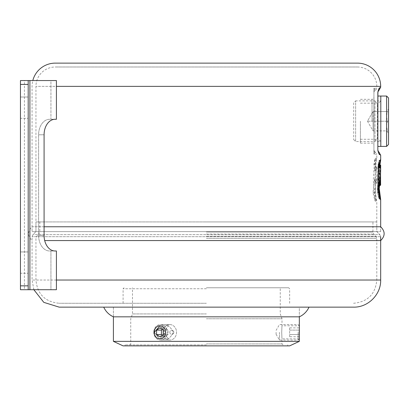 <?xml version="1.0" encoding="UTF-8"?>
<svg xmlns="http://www.w3.org/2000/svg" width="409" height="409" viewBox="0 0 409 409"><rect width="100%" height="100%" fill="white"/><g stroke="black" fill="none" stroke-linecap="round" stroke-linejoin="round"><path stroke-width="0.31" stroke-dasharray="2.04 1.53" d="M380.452 177.746A0.583 0.409 -177.1 0 1 379.874 178.104L378.652 178.104L378.795 166.545L380.079 166.959L379.864 179.791A0.583 0.409 -177.1 0 0 380.442 179.439M379.782 166.959L379.731 164.709L380.022 164.709L380.079 166.959A0.583 0.409 179.2 0 0 380.656 166.545L380.677 165.793M380.447 179.372L378.652 179.275L378.652 178.104A0.583 0.409 -177.4 0 0 378.074 178.513L377.466 189.055L377.732 191.632L378.223 183.068L377.911 168.59A0.583 0.409 -176.4 0 1 378.366 168.186L378.596 163.871A0.583 0.409 2.2 0 0 378.131 164.254L378.253 179.709L377.911 168.876A0.583 0.409 -3.6 0 1 377.911 168.84L378.356 168.861L378.366 168.186A0.583 0.409 3.9 0 0 378.826 167.782L379.22 188.396M379.22 194.883L379.22 198.457C378.811 197.772 378.279 191.555 377.619 179.817C378.284 167.941 378.816 161.698 379.22 161.085C379.189 159.899 378.882 161.146 378.299 164.822A0.583 0.475 8.5 0 1 378.305 164.735L378.305 164.735A0.583 0.475 8.5 0 1 378.877 164.346L379.721 160.2L378.637 170.287L379.22 194.51M379.22 192.762L378.939 169.111L380.012 160.2L379.046 164.822L379.388 167.659L379.69 165.783M380.022 185.476L379.859 171.995L378.622 171.565L378.468 170.839L379.511 171.995L379.731 185.476L379.194 185.844L379.22 185.425L379.107 186.064L378.662 192.777L378.32 189.055L378.514 182.572L377.512 192.25A0.583 0.383 7.2 0 1 378.09 191.862L379.301 182.184L378.213 192.25L380.053 199.188L379.946 197.808M378.468 170.839L378.356 168.861L378.806 168.631L377.911 168.595L378.131 164.275A0.583 0.409 2.2 0 0 378.131 164.275A0.583 0.578 -45.4 0 1 378.616 163.702L378.622 163.712A0.583 0.578 135.7 0 0 378.141 164.285A0.583 0.409 -2.1 0 1 378.637 163.876L378.795 166.545A0.583 0.353 139.8 0 0 379.286 165.849L379.097 163.13L378.826 167.782M379.91 181.622L379.092 181.99A0.583 0.583 0 0 0 378.514 182.526A0.583 0.389 4.6 0 1 379.092 182.184L379.296 183.667L379.629 183.667L379.445 182.107L379.092 182.107A0.583 0.46 173.2 0 0 378.514 182.572A0.583 0.389 4.6 0 1 378.514 182.526L377.512 192.179A0.583 0.583 0 0 0 377.507 192.25C378.596 197.302 379.163 199.372 379.22 198.457L377.89 187.557L377.671 176.596C378.529 162.685 379.163 162.92 379.143 161.8L379.189 165.671A0.583 0.409 178.9 0 1 378.698 166.074M380.436 159.985L379.721 160.2C379.046 161.274 379.388 158.058 378.305 164.735A0.583 0.583 0 0 0 378.299 164.822L378.581 167.209C378.979 164.009 379.194 163.14 379.22 164.602L379.209 164.326L379.731 164.709M376.801 221.929L39.816 221.929L376.801 221.929L376.801 231.612L206.371 231.612L380.677 231.612L32.071 231.612L380.677 231.612L32.071 231.612L376.801 231.612L35.946 231.612L376.801 231.612L376.801 200.983C376.265 200.144 375.6 193.089 374.797 179.817C375.605 166.391 376.275 159.305 376.801 158.559L376.72 158.263L375.268 158.263L375.35 158.559C375.283 157.276 374.797 159.316 373.903 164.684L374.7 170.553C375.094 166.586 375.309 165.461 375.35 167.184L375.35 200.983C374.808 200.144 374.133 193.089 373.325 179.817C374.143 166.391 374.818 159.305 375.35 158.559L375.35 167.184L375.283 166.652L376.735 166.652L376.801 167.184L376.801 182.849L376.801 167.184C376.761 165.461 376.546 166.586 376.157 170.553L375.365 164.684C376.254 159.316 376.735 157.276 376.801 158.559L376.801 154.147L373.928 154.147L375.38 152.281A1.938 1.938 0 0 1 376.801 154.147L373.928 154.147L373.928 88.298L373.959 88.998L373.928 88.298L374.025 88.651L373.928 88.298L376.801 88.298A1.938 1.938 0 0 1 375.38 90.164L374.025 88.651L375.38 90.164L373.959 92.03M374.588 179.157L373.008 192.593C374.47 199.168 375.247 201.969 375.35 200.983L376.801 200.983C376.699 201.969 375.927 199.168 374.486 192.593L376.045 179.157C376.52 183.293 376.771 184.525 376.801 182.849L376.704 183.559L375.252 183.559L375.35 182.849C375.319 184.525 375.063 183.293 374.588 179.157L376.045 179.157M377.901 121.222L377.901 143.135L377.901 121.222M373.959 121.222L373.959 97.373L373.959 121.222M360.406 121.222L360.406 143.135L360.406 121.222M35.946 221.929L206.371 221.929L35.946 221.929L35.946 231.612L35.946 86.36A19.366 19.366 0 0 1 55.312 66.994L357.435 66.994L55.312 66.994M373.959 150.415L375.38 152.281L373.928 154.147L373.928 88.298L376.801 88.298L376.801 86.36A19.366 19.366 0 0 0 357.435 66.994M44.085 226.77L32.071 226.77L32.071 231.612L32.071 86.36A23.241 23.241 0 0 1 32.807 80.553M380.677 231.612L380.677 226.77L380.677 231.612M378.55 90.721A3.875 3.839 48.4 0 0 379.833 87.823L380.498 87.327M379.833 87.823C379.25 87.623 378.581 89.07 377.834 92.173L377.834 150.272C378.576 153.365 379.245 154.812 379.833 154.617L380.539 155.144M379.235 188.288L378.974 176.202L379.987 164.709L379.23 188.319M380.677 168.958L380.656 166.545A0.583 0.537 -178 0 0 380.079 166.008L379.782 166.008C379.859 163.59 379.649 164.132 379.158 167.634L379.516 167.634L379.158 167.659L379.092 165.272A0.583 0.45 -7.6 0 1 379.654 165.589M380.677 184.234L380.436 172.25A0.583 0.409 177 0 0 379.859 171.872L379.511 171.872M357.435 63.124L55.312 63.124M377.834 150.272L377.834 92.173M378.55 151.724L378.55 151.724A3.875 3.839 131.6 0 1 379.833 154.617M374.025 88.651A1.938 1.391 180 0 0 373.959 88.998A1.938 1.391 0 0 1 374.025 88.651M373.959 153.447A1.938 1.391 0 0 0 374.025 153.794A1.938 1.391 180 0 1 373.959 153.447M373.903 164.684L375.365 164.684M373.008 192.593L374.486 192.593M374.7 170.553L376.157 170.553M379.337 195.379L379.762 199.188L378.279 192.716A0.583 0.46 -10.9 0 1 378.826 192.992M378.351 187.751A0.583 0.409 5.7 0 1 378.351 187.813L378.688 184.035A0.583 0.409 4.5 0 0 378.688 183.989L379.296 183.733L378.402 183.861L377.911 188.16A0.583 0.409 -174.5 0 0 377.466 188.564L377.896 188.564L378.146 192.036A0.583 0.409 175.4 0 1 377.696 191.632A0.583 0.578 -90 0 0 378.177 192.204L378.714 185.067L379.731 184.485M378.622 171.565L378.8 183.477L380.073 183.477L379.859 171.995A0.583 0.286 -178.3 0 1 380.436 172.281A0.583 0.409 177 0 0 380.436 172.25A0.583 0.583 0 0 0 379.859 171.698L379.005 171.54A0.583 0.322 131.4 0 0 378.622 171.565M379.874 183.677L378.76 183.677L378.714 185.067A0.583 0.373 -147.8 0 1 379.215 185.773L379.107 186.064A0.583 0.409 -177.9 0 0 378.611 185.655M378.085 179.75L378.642 179.791L378.652 179.275L378.085 179.771L378.074 178.518A0.583 0.583 0 0 1 378.074 178.488L378.253 170.594L378.074 178.518L380.436 178.718M378.223 183.068A0.583 0.409 -178.9 0 0 378.8 183.477L378.8 183.651A0.583 0.573 174 0 1 378.223 183.13L378.223 183.13A0.583 0.573 174 0 1 378.223 183.068M378.939 171.407L378.939 171.417A0.583 0.409 176.7 0 1 378.939 171.448L378.826 169.612A0.583 0.409 -3.9 0 0 378.371 169.244A0.583 0.409 -3.6 0 1 377.911 168.876A0.583 0.583 0 0 1 377.911 168.84L377.911 168.59A0.583 0.583 0 0 0 377.911 168.595A0.583 0.583 0 0 1 377.911 168.554L378.131 164.254A0.583 0.583 0 0 1 378.611 163.702A0.583 0.578 134.8 0 0 379.097 163.13M378.79 183.677L378.192 182.833L378.775 183.518L380.073 183.477L378.8 183.641L380.043 183.518A0.583 0.573 -7.4 0 1 380.079 183.518A0.583 0.583 0 0 0 380.043 183.508L380.043 183.559M378.192 182.833L378.223 183.13A0.583 0.583 0 0 0 378.8 183.651L380.063 183.651L380.636 184.147M378.698 192.777A0.583 0.578 -90 0 0 378.218 192.204A0.583 0.578 90 0 1 377.732 191.632A0.583 0.409 -175.5 0 0 378.248 192.036A0.583 0.409 -175.8 0 1 378.76 192.44M378.085 179.771L377.466 188.508A0.583 0.583 0 0 0 377.466 188.564L377.466 189.055A0.583 0.409 -5.5 0 0 377.911 189.459A0.583 0.409 -5.7 0 1 378.351 189.807L378.32 189.055L377.466 189.055A0.583 0.583 0 0 0 377.466 189.111L377.696 191.678A0.583 0.583 0 0 0 378.177 192.204L378.591 192.394A0.583 0.409 -4.9 0 0 378.146 192.036L378.146 192.036M379.874 181.944A0.583 0.46 173.5 0 1 379.445 182.107L379.301 182.184A0.583 0.389 4.9 0 0 379.884 181.847M380.447 199.362L379.174 198.82C378.985 198.232 379.107 199.766 377.517 192.358A0.583 0.583 0 0 1 377.507 192.25A0.583 0.46 -10.7 0 0 377.517 192.358L377.517 192.358A0.583 0.46 -10.7 0 0 378.09 192.716L378.259 191.862A0.583 0.383 7.5 0 0 378.816 191.617M379.981 168.165L379.158 167.792A0.583 0.583 0 0 1 378.581 167.271A0.583 0.45 -6.1 0 0 379.158 167.659L379.158 167.634A0.583 0.424 -174.7 0 1 378.581 167.209A0.583 0.45 -6.1 0 0 378.581 167.271L378.305 164.893A0.583 0.583 0 0 1 378.299 164.822A0.583 0.45 -7.3 0 0 378.877 165.272L379.102 164.346A0.583 0.475 8.8 0 0 379.659 164.019M379.782 166.008L379.286 165.849M379.107 163.14A0.583 0.578 135.9 0 1 378.622 163.712L378.637 163.876A0.583 0.409 178.2 0 0 379.133 163.472M378.596 163.871L378.596 163.871A0.583 0.409 2.4 0 0 379.066 163.462M379.935 167.777A0.583 0.424 -175 0 0 379.516 167.634M379.951 167.987A0.583 0.45 -6.4 0 0 379.388 167.659M380.171 183.319A0.583 0.409 4.2 0 1 379.629 183.559L379.296 183.559M378.841 183.769A0.583 0.312 50.1 0 1 378.775 183.897L379.629 183.667A0.583 0.511 -7.9 0 0 379.721 183.656M377.911 188.16L377.896 188.564L378.32 188.564L378.351 187.813A0.583 0.409 5.7 0 1 377.911 188.16M379.731 185.476L379.215 185.773M379.066 171.8A0.583 0.322 131.4 0 0 379.005 171.54L378.939 171.417A0.583 0.409 176.7 0 0 378.478 171.044M380.626 184.081A0.583 0.573 -6.3 0 0 380.058 183.641M378.657 179.275L378.402 183.861A0.583 0.312 50.1 0 0 378.775 183.897L378.688 184.035A0.583 0.409 4.5 0 1 378.238 184.393M59.182 307.144L353.56 307.144M206.371 303.274L59.182 303.274L206.371 303.274M206.371 221.929L372.926 221.929L206.371 221.929M20.45 97.015L28.195 97.015L28.195 118.319L28.195 97.015L28.195 118.319L28.195 97.015L20.45 97.015L20.45 118.319L28.195 118.319L20.45 118.319L20.45 97.015M20.45 251.949L28.195 251.949L28.195 273.253L28.195 251.949L28.195 273.253L28.195 251.949L20.45 251.949L20.45 273.253L28.195 273.253L20.45 273.253L20.45 251.949M56.411 250.983L56.411 289.715L28.195 289.715L28.195 285.84L20.45 285.84L20.45 289.715L56.411 289.715L50.936 289.715L50.936 250.983L50.936 289.715L24.422 289.715L24.422 80.553L50.936 80.553L50.936 119.285L55.041 119.285A15.496 10.956 -90 0 0 44.085 134.781L44.085 235.487A15.496 10.956 -90 0 0 55.041 250.983L49.566 250.983A15.496 10.956 90 0 1 38.61 235.487L38.61 134.781A15.496 10.956 90 0 1 49.566 119.285L50.936 119.285L50.936 80.553L56.411 80.553L56.411 119.285L49.566 119.285A15.496 10.956 90 0 0 38.61 134.781L38.61 235.487A15.496 10.956 90 0 0 49.566 250.983L56.411 250.983M20.45 285.84L20.45 80.553L24.422 80.553L24.422 289.715L20.45 289.715L20.45 80.553L56.411 80.553L28.195 80.553L28.195 289.715L28.195 80.553L20.45 80.553L20.45 289.715L28.195 289.715M20.45 84.423L28.195 84.423L28.195 285.84M28.195 84.423L28.195 80.553M386.658 111.539L387.829 111.539C386.295 114.765 386.295 117.991 387.829 121.222C386.295 124.448 386.295 127.674 387.829 130.906L386.658 130.906L387.829 130.906C386.295 127.68 386.295 124.454 387.829 121.222C386.295 117.996 386.295 114.771 387.829 111.539L386.658 111.539L388.55 109.116L388.55 133.329L388.55 109.116M386.658 130.906L388.55 133.329M353.688 102.823L353.688 139.622L353.688 102.823L355.625 100.885L355.625 141.56L355.625 100.885L374.992 100.885L374.992 141.56L374.992 100.885L377.41 104.259L380.805 100.885L380.805 141.56L380.805 100.885L377.901 100.885L377.901 141.56L377.901 100.885M353.688 139.622L355.625 141.56L374.992 141.56L377.41 138.186L377.41 104.259L377.41 138.186L380.805 141.56L377.901 141.56M380.805 96.043L380.805 146.402L380.805 96.043M386.612 96.043L386.612 146.402M388.55 144.464L388.55 97.981M373.054 111.539L373.054 121.222L373.054 111.539L387.829 111.539L373.054 111.539L367.466 121.222L373.054 121.222L373.054 130.906L373.054 121.222L387.829 121.222L367.466 121.222L373.054 111.539M367.466 121.222L373.054 130.906L387.829 130.906L373.054 130.906L367.466 121.222M380.805 100.885L380.805 141.56L380.805 100.885M377.901 146.402L377.901 96.043L377.901 146.402M163.038 332.323L168.559 325.784L174.362 332.323L168.559 325.784L163.038 332.323L168.559 338.856L163.038 332.323M159.893 338.856L168.559 338.856L174.362 332.323L168.559 338.856L159.893 338.856L165.665 332.323L159.893 325.784L165.665 332.323L159.893 338.856L154.346 332.323L159.893 325.784L168.559 325.784L159.893 325.784M281.719 332.323C282.026 323.887 282.026 323.887 281.719 332.323C282.026 323.887 282.026 323.887 281.719 332.323C282.026 340.753 282.026 340.753 281.719 332.323C282.026 340.753 282.026 340.753 281.719 332.323M299.102 332.323C299.352 323.887 299.352 323.887 299.102 332.323C299.352 323.887 299.352 323.887 299.102 332.323C299.352 340.753 299.352 340.753 299.102 332.323C299.352 340.753 299.352 340.753 299.102 332.323M206.371 287.778L288.682 287.778L206.371 287.778M206.371 288.744L123.094 288.744L206.371 288.744M206.371 307.144L113.411 307.144L206.371 307.144M154.346 332.323L159.428 338.836M299.332 341.362L113.411 341.362M289.649 345.876L123.094 345.876M206.371 344.91L125.031 344.91L206.371 344.91M206.371 343.943L282 343.943L206.371 343.943M206.371 318.764L282 318.764L206.371 318.764M206.371 313.923L132.485 313.923L206.371 313.923M169.837 332.323A1.938 1.677 -90 0 0 171.514 334.26A1.938 1.677 -90 0 0 173.191 332.323A1.938 1.677 -90 0 0 171.514 330.385A1.938 1.677 -90 0 0 169.837 332.323A1.938 1.677 -90 0 1 171.514 330.385A1.938 1.677 -90 0 1 173.191 332.323A1.938 1.677 -90 0 1 171.514 334.26A1.938 1.677 -90 0 1 169.837 332.323M163.125 332.323A7.745 6.708 -90 0 0 169.837 340.068A7.745 6.708 -90 0 0 176.545 332.323A7.745 6.708 -90 0 0 169.837 324.577A7.745 6.708 -90 0 0 163.125 332.323A7.745 6.708 -90 0 1 169.837 324.577A7.745 6.708 -90 0 1 176.545 332.323A7.745 6.708 -90 0 1 169.837 340.068A7.745 6.708 -90 0 1 163.125 332.323M153.789 332.323A7.745 6.708 -90 0 0 160.497 340.068A7.745 6.708 -90 0 0 167.204 332.323A7.745 6.708 -90 0 0 160.497 324.577A7.745 6.708 -90 0 0 153.789 332.323A7.745 6.708 -90 0 1 160.497 324.577A7.745 6.708 -90 0 1 167.204 332.323A7.745 6.708 -90 0 1 160.497 340.068A7.745 6.708 -90 0 1 153.789 332.323M162.312 335.145L164.735 336.755L159.893 336.755L156.565 334.542L156.565 330.104L159.893 327.885L164.735 327.885L159.893 327.885L163.217 330.104L168.058 330.104L164.735 327.885L162.312 329.501M161.407 330.104L161.407 334.542L164.735 336.755L168.058 334.542L168.058 330.104L163.217 330.104L163.217 334.542L168.058 334.542L163.217 334.542L159.893 336.755L164.735 336.755L168.058 334.542L168.058 330.104L164.735 327.885L161.407 330.104L156.565 330.104M165.553 332.323A6.539 5.66 -90 0 1 159.893 338.856A6.539 5.66 -90 0 1 154.229 332.323A6.539 5.66 -90 0 1 159.893 325.784A6.539 5.66 -90 0 1 165.553 332.323M161.407 334.542L156.565 334.542M276.095 332.323L276.095 334.26L276.095 332.323M279.449 332.323L279.449 340.068L279.449 332.323M298.125 332.323L298.125 340.068L298.125 332.323M282.967 344.91L282 343.943L282 338.856L299.332 338.856L299.332 325.784L282 325.784L282 318.764L280.257 313.923L280.257 287.778M299.332 336.755L299.332 327.885L299.332 336.755L289.649 336.755L289.649 334.542L299.332 334.542L289.649 334.542L289.649 330.104L299.332 330.104L289.649 330.104L289.649 327.885L299.332 327.885M289.649 336.755L289.649 327.885M113.411 316.827L113.411 307.144L299.332 307.144L299.332 316.827L299.332 307.144L113.411 307.144L113.411 316.827L299.332 316.827M309.015 307.144L103.728 307.144L309.015 307.144M44.693 240.564L380.677 240.564L380.677 236.688L32.071 236.688L380.677 236.688L379.823 234.638L32.919 234.638L379.823 234.638L380.677 236.688M56.411 280.032L32.071 280.032L32.071 236.688L32.919 234.638L35.946 231.612L32.919 234.638L32.071 236.688L32.071 240.564C27.475 235.967 27.475 231.371 32.071 226.77L380.677 226.77M374.025 121.222L374.025 103.18L374.025 121.222M372.026 121.222L372.026 99.31L372.026 121.222M376.801 86.36L35.946 86.36L376.801 86.36M380.677 86.36L56.411 86.36M374.941 89.98A1.938 1.933 180 0 0 373.959 91.657A1.938 1.933 -0 0 1 374.941 89.98M373.959 150.788A1.938 1.933 0 0 0 374.941 152.465A1.938 1.933 180 0 1 373.959 150.788M378.657 179.791L379.864 179.791L379.629 183.733A0.583 0.583 0 0 0 379.716 183.728M378.806 168.881L378.826 169.612A0.583 0.409 -3.9 0 1 378.826 169.648M378.662 192.777A0.583 0.578 -90 0 0 378.177 192.204M378.591 192.44A0.583 0.409 -4.9 0 0 378.591 192.394L378.351 189.807A0.583 0.409 -5.7 0 1 378.351 189.863M33.86 289.715L32.071 280.032L380.677 280.032M206.371 238.294L376.801 238.294L206.371 238.294M206.371 236.238L375.953 236.238L206.371 236.238M206.371 234.071L373.78 234.071L206.371 234.071M206.371 232.015L372.926 232.015L206.371 232.015M29.898 80.553L29.898 289.715M38.61 134.781L44.085 134.781L38.61 134.781M38.61 235.487L44.085 235.487L38.61 235.487M360.406 139.264L374.025 139.264C376.377 139.489 377.671 140.783 377.901 143.135M360.406 99.31L372.026 99.31C372.768 98.646 372.63 100.522 373.959 97.373M360.406 143.135L372.026 143.135C372.333 142.536 372.977 143.181 373.959 145.072M360.406 103.18L374.025 103.18C376.377 102.95 377.671 101.662 377.901 99.31M378.79 183.508L378.197 182.9M378.806 168.631L379.082 163.252L378.611 163.702M378.32 189.055L378.32 188.564M123.094 303.274L123.094 288.744L124.065 287.778M39.816 221.929L39.816 232.015L38.967 234.071L36.795 236.238L35.946 238.294L35.946 280.032C37.321 294.148 45.067 301.893 59.182 303.274M353.56 303.274C367.681 301.893 375.426 294.148 376.801 280.032L376.801 238.294L375.953 236.238L373.78 234.071L372.926 232.015L372.926 221.929M376.801 231.612L379.823 234.638L376.801 231.612M289.649 303.274L289.649 288.744L288.682 287.778M287.711 345.876L287.711 344.91M129.776 344.91L130.747 343.943L130.747 318.764L132.485 313.923L132.485 287.778M125.031 345.876L125.031 344.91M169.837 340.068L160.497 340.068L169.837 340.068M169.837 324.577L160.497 324.577L169.837 324.577M276.095 334.26L279.449 340.068L298.125 340.068L299.332 338.856M299.332 325.784L298.125 324.577L279.449 324.577L276.095 330.385"/><path stroke-width="0.61" d="M379.368 185.609L380.022 185.476L380.022 184.485A0.583 0.409 -178.3 0 1 380.6 184.899L380.564 175.154L380.6 184.899A0.583 0.583 36.2 0 1 380.022 185.476L379.731 185.476L379.874 183.677M380.442 179.439A0.583 0.409 -177.1 0 0 380.442 179.382L380.677 165.793C380.651 164.357 380.457 165.108 380.099 168.058L379.68 163.866C380.304 160.052 380.636 158.733 380.677 159.914L380.677 155.226L379.833 154.617C379.25 154.822 378.581 153.37 377.834 150.272L377.834 92.173C378.576 89.08 379.245 87.633 379.833 87.823L380.677 87.214L380.677 86.36A23.241 23.241 0 0 0 357.435 63.124L55.312 63.124A23.241 23.241 0 0 0 32.807 80.553M379.22 188.396L379.22 194.883M44.085 226.77L380.677 226.77L380.677 199.623C380.615 200.548 380.012 198.401 378.857 193.176L379.879 181.8L380.206 183.15L380.442 179.382A0.583 0.583 0 0 0 380.447 179.372A0.583 0.583 0 0 1 380.442 179.408L380.206 183.191A0.583 0.409 4.2 0 1 380.171 183.319M379.833 154.617L379.838 154.622A3.875 3.839 -48.4 0 0 378.55 151.724L377.901 150.272L378.55 151.724M380.677 159.914L379.976 164.709L380.677 159.919M379.23 188.319L380.677 199.623L379.235 188.288M379.69 165.783L380.022 164.709L380.677 165.788M380.677 184.239L380.488 185.241A0.583 0.583 0 0 1 380.022 185.476M377.834 92.173L378.55 90.721L377.901 92.173L377.834 150.272M378.55 90.721L378.55 90.721A3.875 3.839 -131.6 0 0 379.833 87.823M379.22 194.51L379.337 195.379M379.946 197.808L379.22 192.762M380.099 168.058A0.583 0.424 -175 0 0 379.935 167.777M379.67 165.727A0.583 0.45 -7.6 0 0 379.67 165.65L379.966 168.119A0.583 0.45 -6.4 0 0 379.966 168.048L379.966 168.048A0.583 0.45 -6.4 0 0 379.951 167.987M379.68 163.866A0.583 0.475 8.8 0 1 379.675 163.958L379.67 165.65A0.583 0.45 -7.6 0 0 379.654 165.589M380.012 160.2L380.436 159.985L379.675 163.958A0.583 0.475 8.8 0 1 379.659 164.019M379.721 183.656A0.583 0.511 -7.9 0 0 380.206 183.15A0.583 0.409 4.2 0 1 380.206 183.191A0.583 0.583 0 0 1 379.716 183.728M380.022 181.647A0.583 0.46 173.5 0 1 379.874 181.944M380.656 183.892A0.583 0.409 -179.2 0 0 380.109 183.477M380.636 184.208A0.583 0.573 -6.3 0 0 380.636 184.147L380.636 184.147A0.583 0.573 -6.3 0 0 380.626 184.081A0.583 0.573 -7.4 0 0 380.079 183.518A0.583 0.583 0 0 1 380.621 184.014L380.636 184.147M380.626 184.086A0.583 0.409 -178.6 0 0 380.043 183.677L380.043 183.559M380.677 236.688L380.677 280.032C381.05 294.516 368.054 307.517 353.56 307.144L59.182 307.144L43.809 302.363L33.86 289.715M28.195 289.715L20.45 289.715L20.45 285.84L28.195 285.84L28.195 289.715L56.411 289.715L56.411 250.983L55.041 250.983A15.496 10.956 -90 0 1 44.085 235.487L44.085 134.781A15.496 10.956 -90 0 1 55.041 119.285L56.411 119.285L56.411 80.553L28.195 80.553L28.195 84.423L20.45 84.423L20.45 80.553L28.195 80.553M28.195 285.84L28.195 84.423M20.45 285.84L20.45 84.423M386.612 96.043L388.55 97.981L388.55 144.464L386.612 146.402L386.612 96.043L377.901 96.043M386.612 146.402L380.805 146.402L380.805 96.043L380.805 146.402L377.901 146.402M159.893 325.784L154.346 332.323M159.428 338.836L159.893 338.856M299.332 341.362L289.649 345.876L123.094 345.876L113.411 341.362L299.332 341.362L299.332 316.827L113.411 316.827A19.366 19.366 0 0 1 103.728 307.144M154.229 332.323A6.539 5.66 -90 0 0 159.893 338.856A6.539 5.66 -90 0 0 165.553 332.323A6.539 5.66 -90 0 0 159.893 325.784A6.539 5.66 -90 0 0 154.229 332.323M159.893 336.755L163.217 334.542L163.217 330.104L159.893 327.885L156.565 330.104L156.565 334.542L159.893 336.755M162.312 335.145L161.407 334.542L156.565 334.542M161.407 334.542L161.407 330.104L156.565 330.104M161.407 330.104L162.312 329.501M309.015 307.144A19.366 19.366 0 0 1 299.332 316.827M380.677 226.77C385.273 231.371 385.273 235.967 380.677 240.564L44.693 240.564M56.411 86.36L380.677 86.36M380.677 168.958L380.436 178.728M380.677 280.032L56.411 280.032M29.898 289.715L29.898 80.553M379.731 164.709L380.022 164.709M380.677 87.214L378.826 90.522M380.677 155.226L378.826 151.923M380.053 199.188L380.447 199.362L378.852 193.068L378.831 191.55L379.884 181.847M380.436 178.718L380.447 179.372M113.411 341.362L113.411 316.827"/></g></svg>
